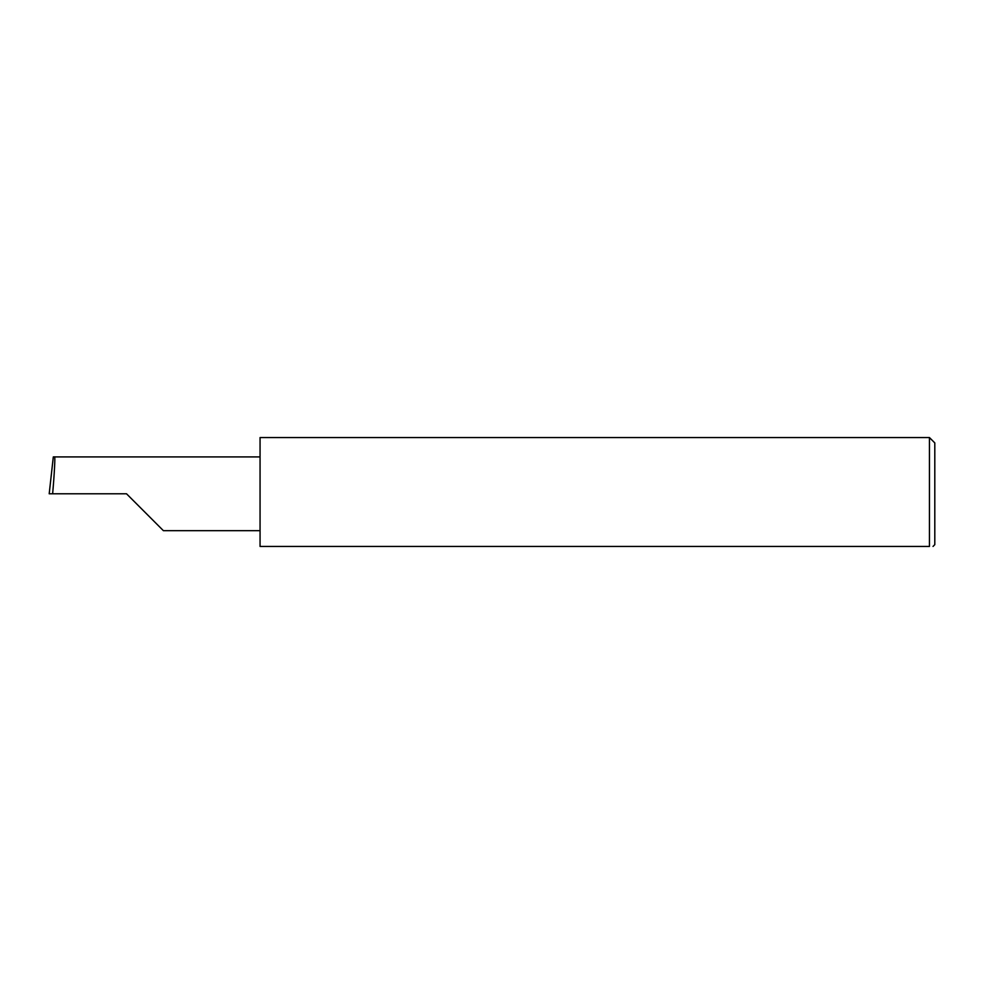 <?xml version="1.0" encoding="UTF-8"?>
<svg xmlns="http://www.w3.org/2000/svg" width="984" height="984" viewBox="0 0 984 984"><rect width="100%" height="100%" fill="white"/><g stroke="black" fill="none" stroke-linecap="round" stroke-linejoin="round"><path stroke-width="1.48" d="M126.518 493.784L163.393 530.671L126.518 493.784L163.393 530.671L126.518 493.784L52.632 493.784C54.292 475.543 55.362 455.26 54.575 456.908L53.308 456.908L49.2 493.784L52.632 493.784M929.449 437.56L260.059 437.56L260.059 546.44L929.449 546.44C934.148 546.44 934.148 546.44 929.449 546.44C934.148 546.44 934.148 546.44 929.449 546.44L929.449 437.56L934.8 442.911L934.8 544.656L933.016 546.44M260.059 456.908L54.575 456.908M163.393 530.671L260.059 530.671"/></g></svg>
